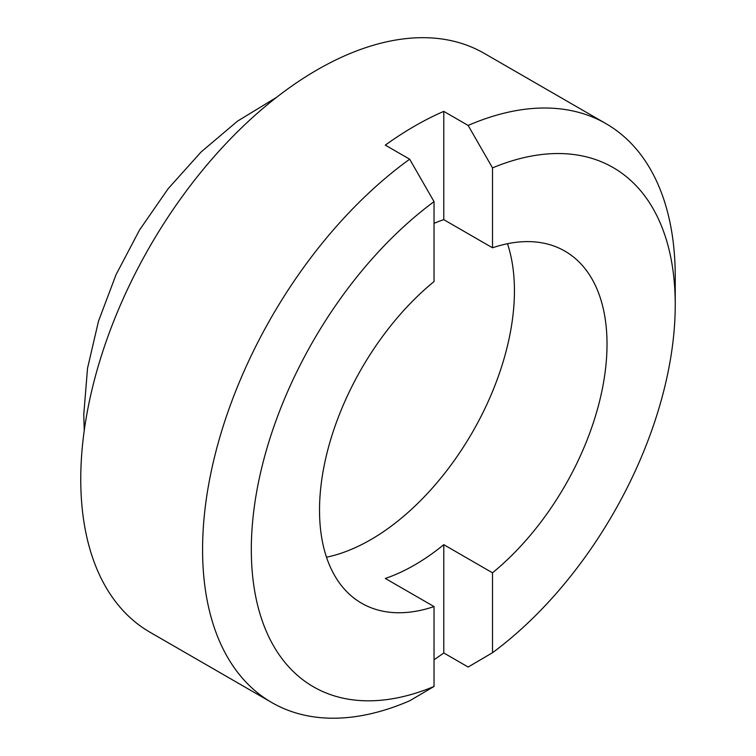 <?xml version="1.0" encoding="UTF-8"?>
<svg xmlns="http://www.w3.org/2000/svg" width="756" height="756" viewBox="0 0 756 756"><rect width="100%" height="100%" fill="white"/><g stroke="black" fill="none" stroke-linecap="round" stroke-linejoin="round"><path stroke-width="1.13" d="M434.038 201.644A299.763 173.067 -60 0 0 251.313 549.555A299.763 173.067 -60 0 0 434.038 686.476L409.676 700.784A334.218 192.96 -60 0 1 271.801 702.56L149.981 632.224A334.218 192.96 -60 0 1 80.76 479.228A334.218 192.96 -60 0 1 226.649 142.884A334.218 192.96 -60 0 1 484.199 53.345L606.019 123.672A334.218 192.96 -60 0 1 675.24 276.677L675.24 304.81A299.763 173.067 -60 0 1 492.506 652.721L492.506 572.812L443.781 544.679A203.288 117.369 120 0 1 385.305 578.444L434.038 606.577A203.288 117.369 -60 0 1 361.633 603.231A203.288 117.369 -60 0 1 319.523 510.168A203.288 117.369 -60 0 1 434.038 281.544L434.038 201.644L409.676 159.204L385.305 145.133A334.218 192.96 -60 0 1 443.781 111.378L468.144 125.439A334.218 192.96 -60 0 1 606.019 123.672M271.801 702.56A334.218 192.96 -60 0 1 202.58 549.555A334.218 192.96 -60 0 1 409.676 159.204M507.474 243.725A203.288 117.369 -60 0 1 514.439 290.739A203.288 117.369 -60 0 1 326.488 557.191M468.144 125.439L492.506 167.889L492.506 247.788A203.288 117.369 -60 0 1 564.912 251.134A203.288 117.369 -60 0 1 607.021 344.188A203.288 117.369 -60 0 1 492.506 572.812M492.506 167.889A299.763 173.067 -60 0 1 675.24 304.81M492.506 652.721L468.144 667.028L443.781 652.957A334.218 192.96 -60 0 1 434.038 659.752M492.506 247.788L443.781 219.656A203.288 117.369 120 0 0 434.038 223.341M434.038 686.476L434.038 606.577M443.781 652.957L443.781 544.679M443.781 219.656L443.781 111.378M276.649 97.278L237.535 121.13L201.153 151.928L168.219 188.613L139.558 229.966L116.055 274.636L98.497 321.177L87.535 368.21L83.765 414.524L84.247 430.514"/></g></svg>
